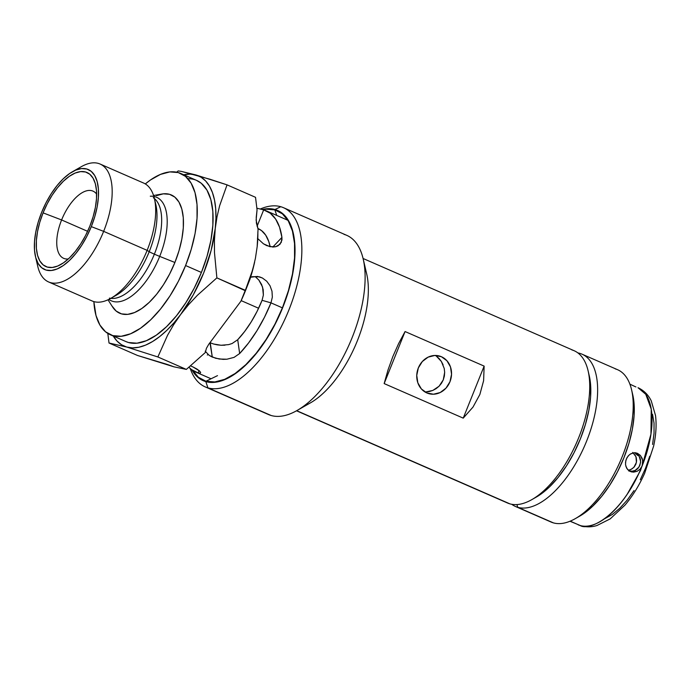 <?xml version="1.0" encoding="UTF-8"?>
<svg xmlns="http://www.w3.org/2000/svg" width="690" height="690" viewBox="0 0 690 690"><rect width="100%" height="100%" fill="white"/><g stroke="black" fill="none" stroke-linecap="round" stroke-linejoin="round"><path stroke-width="1.03" d="M153.301 197.702A55.002 25.866 113.6 0 1 154.37 254.17A11.73 0.656 21.9 0 1 149.221 251.686A58.434 27.479 -66.4 0 0 156.915 218.825M113.609 296.605A58.434 27.479 -66.4 0 0 149.221 251.686A11.73 0.656 -158.1 0 0 154.37 254.17A55.002 25.866 113.6 0 1 120.569 296.579M113.177 335.883L116.964 340.998L121.509 344.741L126.736 347.053L109.02 343.016L107.812 333.443L109.02 343.016L126.736 347.053L157.863 356.963L167.549 335.28L173.621 324.748L180.659 314.485L188.62 304.644L197.375 295.303L216.876 277.88L245.364 290.335L240.931 301.176A101.352 47.662 -66.4 0 0 245.433 290.766L216.876 277.88L214.495 252.756L214.426 240.474L215.254 228.442L217.014 216.824L219.627 205.732L227.053 184.86L255.533 197.314L257.051 209.855L256.24 217.29L256.395 223.112L258.06 229.046L257.163 246.753L255.404 258.362L252.781 269.462L249.401 280.088L240.931 301.176L208.682 344.388L206.413 348.346L205.335 352.504L186.352 369.409L173.897 366.813L137.508 355.471L109.02 343.016L137.508 355.471L164.686 363.647A19.553 1.095 21.9 0 1 173.897 366.813L186.352 369.409L157.863 356.963L186.352 369.409L205.335 352.504L206.413 348.346L208.682 344.388L240.931 301.176A101.352 47.662 113.6 0 0 245.433 290.766L249.935 279.295L254.489 262.718A92.883 43.686 -66.4 0 1 249.935 279.295M272.895 247.037L266.78 245.64L263.451 243.803L257.448 238.335L263.451 243.803L269.885 246.675L275.646 246.735L272.895 247.037M256.887 208.199L263.675 209.898A88.001 41.383 113.6 0 1 266.15 210.786A88.001 41.383 113.6 0 1 281.925 237.395L272.826 247.037L281.925 237.395L281.279 242.354L278.044 245.804L275.646 246.735L279.942 244.329M228.64 344.62L232.107 343.517L228.64 344.62L221.076 345.259L224.931 345.198M217.264 344.845L221.076 345.259L213.607 344.008L217.264 344.845M210.269 342.809L213.607 344.008L209.967 342.671L212.279 357.075L210.269 342.809M250.599 277.216L257.491 276.431L262.39 277.992L266.72 281.218L270.031 285.772L271.989 291.232L272.343 297.114L270.98 302.858L262.071 300.314L263.373 295.053L262.562 287.014L258.836 280.019L255.136 276.552L258.836 280.019L261.605 284.496L263.183 289.636L263.373 295.053L262.071 300.314A68.439 32.189 113.6 0 1 237.705 339.73L239.654 353.53L234.065 357.377L226.889 359.223L219.239 359.033L212.279 357.075L209.208 355.41L205.18 351.167M61.608 219.955A36.665 17.241 -66.4 0 0 68.319 258.948A36.665 17.241 113.6 0 1 63.627 258.319A36.665 17.241 113.6 0 1 61.608 219.955L87.613 231.322L61.608 219.955A36.665 17.241 113.6 0 1 92.986 191.13A36.665 17.241 113.6 0 1 96.643 194.14A36.665 17.241 -66.4 0 0 61.608 219.955L43.073 212.865L61.608 219.955M89.821 226.216A51.336 24.141 113.6 0 1 60.841 264.494A51.336 24.141 113.6 0 1 43.073 212.865L47.248 203.722L52.164 195.175L57.632 187.577L63.437 181.194L69.354 176.295L75.158 173.052L80.635 171.603L85.56 171.991L89.752 174.199L93.055 178.158L95.332 183.713L96.496 190.63L96.505 198.668L95.358 207.509L93.098 216.807L89.821 226.216L85.646 235.359L80.73 243.906L75.262 251.505L69.457 257.887L63.54 262.787L57.727 266.029L52.259 267.478L47.334 267.09L43.134 264.882L39.839 260.923L37.562 255.369L36.398 248.452L36.389 240.413L37.536 231.573L39.787 222.275L43.073 212.865A51.336 24.141 113.6 0 1 72.821 174.165A51.336 24.141 113.6 0 1 95.625 184.894A51.336 24.141 113.6 0 1 89.821 226.216M48.585 281.951L92.072 300.952A64.334 30.256 -66.4 0 0 147.134 250.367A64.334 30.256 113.6 0 1 110.814 298.339L116.23 295.26A58.434 27.479 -66.4 0 0 149.221 251.686L147.134 250.367L149.221 251.686A58.434 27.479 -66.4 0 0 155.837 204.645L154.413 198.573A64.334 30.256 113.6 0 1 147.134 250.367L103.647 231.357A64.334 30.256 -66.4 0 0 81.377 166.652L72.407 171.758A54.562 25.659 113.6 0 1 91.296 226.631L103.647 231.357L147.134 250.367A64.334 30.256 -66.4 0 0 143.606 183.048L100.119 164.047A64.334 30.256 113.6 0 1 103.647 231.357A64.334 30.256 113.6 0 1 48.585 281.951A64.334 30.256 113.6 0 1 36.846 260.846M35.431 256.37L37.777 266.426A64.334 30.256 -66.4 0 0 66.361 279.864A64.334 30.256 -66.4 0 0 103.647 231.357L91.296 226.631A54.562 25.659 113.6 0 1 59.668 267.772A54.562 25.659 113.6 0 1 35.431 256.37A54.562 25.659 113.6 0 1 41.598 212.451L38.114 222.447L35.716 232.332L34.5 241.724L34.509 250.263L35.751 257.629L38.166 263.52L41.667 267.729L46.127 270.083L51.362 270.497L57.184 268.953L63.359 265.503L69.647 260.294L75.814 253.515L81.627 245.433L86.854 236.36L91.296 226.631L94.78 216.634L97.178 206.75L98.394 197.357L98.385 188.819L97.143 181.453L94.728 175.562L91.218 171.353L86.767 168.998L81.523 168.584L75.71 170.128L69.535 173.578L63.247 178.788L57.08 185.567L51.267 193.649L46.04 202.722L41.598 212.451A54.562 25.659 113.6 0 1 72.407 171.758M76.65 169.757A64.334 30.256 113.6 0 1 100.119 164.047M109.417 298.123A55.002 25.866 -66.4 0 0 154.37 254.17A11.73 0.656 -158.1 0 0 159.701 256.395A56.502 26.574 113.6 0 1 117.817 301.875M153.853 196.434A56.502 26.574 113.6 0 1 159.701 256.395L174.898 262.485A64.532 30.351 -66.4 0 0 161.831 194.037L153.568 195.52M196.409 180.306L201.29 183.281L206.94 190.069L210.838 199.583L212.839 211.451L212.856 225.225L210.89 240.379L207.026 256.326L201.402 272.447L185.584 265.538L191.208 249.409L195.08 233.47L197.038 218.316L197.021 204.542L195.029 192.674L191.121 183.161L185.472 176.373L178.287 172.578L169.835 171.913L160.451 174.406L150.498 179.961L145.297 183.928A88.001 41.383 113.6 0 1 180.754 173.466A88.001 41.383 113.6 0 1 185.584 265.538L201.402 272.447A88.001 41.383 -66.4 0 0 196.564 180.375A88.001 41.383 -66.4 0 0 187.887 178.693M241.181 300.633L258.603 308.249L241.181 300.633M208.026 354.401L207.336 355.057L208.026 354.401M250.022 277.449L252.462 276.664L259.544 276.863L262.39 277.992L266.72 281.218L270.031 285.772L271.989 291.232L272.343 297.114L270.98 302.858L282.408 307.852L270.98 302.858A88.001 41.383 113.6 0 1 239.654 353.53L237.705 339.73L232.107 343.517M260.225 209.001L263.675 209.898L270.282 213.236L275.638 219.066L279.562 227.208L281.925 237.395L281.96 240.008L279.95 244.32M198.133 372.936L199.082 370.582L198.133 372.936A88.001 41.383 113.6 0 1 195.667 372.048A88.001 41.383 113.6 0 1 188.957 367.278L191.527 369.599L198.133 372.936L200.143 373.204L200.652 372.497L199.583 371.022L200.652 372.497M196.961 369.064L199.583 371.022L192.959 366.933L196.961 369.064M190.587 365.916L192.959 366.933L190.587 365.916M178.21 170.922L176.657 172.181L178.21 170.922L181.41 171.413L178.21 170.922M248.236 283.702L245.364 290.335L252.781 269.462L255.404 258.362L257.163 246.753A92.883 43.686 -66.4 0 0 257.853 231.987A92.883 43.686 -66.4 0 1 257.163 246.753L258.06 229.046L256.128 220.153L257.051 209.855L255.533 197.314L227.053 184.86L210.019 179.253L181.41 171.413L195.917 174.958L190.104 174.121L183.756 174.777A92.883 43.686 113.6 0 1 195.917 174.958A92.883 43.686 113.6 0 1 215.254 228.442L215.944 218.204L215.694 208.699L214.521 200.091L212.434 192.527L209.475 186.128L205.689 181.013L201.144 177.27L195.917 174.958L227.053 184.86L219.627 205.732L217.014 216.824L215.254 228.442A92.883 43.686 113.6 0 1 180.659 314.485L193.234 294.94L203.628 273.085L211.14 250.401L215.254 228.442L214.426 240.474L214.495 252.756L216.876 277.88L197.375 295.303L188.62 304.644L180.659 314.485A92.883 43.686 113.6 0 1 126.736 347.053L132.549 347.898L138.863 347.251L145.555 345.129L152.516 341.567L159.632 336.625L166.773 330.389L173.828 322.972L180.659 314.485L173.621 324.748L167.549 335.28L157.863 356.963L126.736 347.053A92.883 43.686 113.6 0 1 113.272 336.039M263.675 209.898L257.094 226.268L263.675 209.898M237.705 339.73L244.657 331.485L251.177 321.954L257.042 311.457L262.071 300.314L270.98 302.858L264.512 317.176L256.965 330.683L248.59 342.93L239.654 353.53L234.065 357.377L226.889 359.223L223.06 359.369L215.608 358.257L209.208 355.41M257.853 228.511A68.439 32.189 113.6 0 1 258.319 228.701A68.439 32.189 113.6 0 1 270.144 246.727L268.746 241.474L265.693 235.143L261.536 230.607L257.853 228.511M110.271 334.728A88.001 41.383 113.6 0 1 93.866 301.599L96.005 315.52L99.903 325.033L105.553 331.821L112.746 335.616L121.19 336.28L130.574 333.788L140.527 328.233L150.679 319.832L160.623 308.896L169.999 295.863L178.425 281.218L185.584 265.538A88.001 41.383 113.6 0 1 110.271 334.728L126.089 341.645A88.001 41.383 -66.4 0 0 201.402 272.447L194.235 288.127L185.808 302.772L176.442 315.813L166.488 326.741L156.345 335.142L146.383 340.696L137 343.189L128.556 342.525L125.925 341.567M156.466 195.658L163.349 193.83L169.542 194.313L174.82 197.099L178.96 202.075L181.824 209.053L183.29 217.755L183.299 227.855L181.858 238.973L179.02 250.66L174.898 262.485L169.645 273.99L163.47 284.72L156.596 294.285L149.299 302.298L141.855 308.464L134.559 312.536L127.676 314.364L121.483 313.881L116.213 311.095L112.065 306.119M107.994 299.796L112.522 306.869A64.532 30.351 -66.4 0 0 174.898 262.485L159.701 256.395A56.502 26.574 113.6 0 1 108.856 299.382M150.299 196.219A56.502 26.574 113.6 0 1 159.701 256.395A11.73 0.656 21.9 0 1 154.37 254.17A55.002 25.866 -66.4 0 0 159.588 206.5M571.803 349.882A83.111 39.089 113.6 0 1 588.096 370.772A83.111 39.089 113.6 0 1 531.774 499.655A83.111 39.089 113.6 0 1 509.901 503.864A83.111 39.089 -66.4 0 0 577.702 440.108A83.111 39.089 -66.4 0 0 574.132 350.718L363.078 258.483M531.774 499.655L536.259 497.102A78.22 36.786 -66.4 0 0 589.269 375.8L588.096 370.772M344.017 234.359A97.773 45.98 113.6 0 1 363.19 258.931A97.773 45.98 113.6 0 1 296.924 410.559A97.773 45.98 113.6 0 1 271.187 415.509A97.773 45.98 -66.4 0 0 350.951 340.506A97.773 45.98 -66.4 0 0 346.76 235.342L283.504 207.699A97.773 45.98 113.6 0 1 287.696 312.863A97.773 45.98 113.6 0 1 207.932 387.866A97.773 45.98 -66.4 0 0 288.877 310A97.773 45.98 -66.4 0 0 280.761 206.715L274.982 209.51A92.883 43.686 113.6 0 1 282.693 307.637A92.883 43.686 113.6 0 1 205.801 381.613L207.932 387.866L271.187 415.509L207.932 387.866A97.773 45.98 113.6 0 1 205.189 386.883A97.773 45.98 113.6 0 1 190.259 368.546A97.773 45.98 -66.4 0 0 207.932 387.866L205.801 381.613L214.719 382.312L224.621 379.681L235.135 373.816L245.847 364.95L256.344 353.409L266.237 339.644L275.129 324.197L282.693 307.637L288.627 290.619L292.715 273.792L294.785 257.793L294.768 243.251L292.655 230.727L288.541 220.688L282.572 213.521L274.982 209.51L266.073 208.811L262.14 209.484A92.883 43.686 113.6 0 1 274.982 209.51L280.761 206.715A97.773 45.98 113.6 0 1 283.504 207.699M296.924 410.559L310.379 402.9A83.111 39.089 -66.4 0 0 366.709 274.016L363.19 258.931M293.017 233.315L292.974 233.125A92.495 43.496 113.6 0 0 274.844 209.872L265.961 209.174L262.847 209.665A92.495 43.496 113.6 0 1 274.844 209.872L276.724 215.409L274.844 209.872L282.4 213.866L288.334 220.998L292.439 230.995L294.535 243.475L294.552 257.957L292.491 273.878L288.429 290.637L282.512 307.585L274.982 324.076L266.124 339.463L256.283 353.168L245.821 364.656L235.152 373.488L224.69 379.328L214.832 381.95L205.948 381.251A92.495 43.496 113.6 0 1 192.596 370.366M217.497 375.645L205.948 381.251L198.392 377.257L192.45 370.125M441.428 356.73L437.529 355.609L441.428 356.73A19.553 17.224 -74.1 0 1 450.363 380.673A19.553 17.224 -74.1 0 1 428.783 393.645A19.553 17.224 -74.1 0 1 426.869 392.955A19.553 17.224 -74.1 0 1 417.933 369.012A19.553 17.224 -74.1 0 1 439.513 356.04A19.553 17.224 -74.1 0 1 441.428 356.73L434.829 355.462L428.119 357.144L422.323 361.526L418.338 367.934L416.751 375.386L417.821 382.769L421.366 388.936L426.869 392.955L433.475 394.223L440.186 392.541L445.973 388.16L449.966 381.751L451.545 374.291L450.484 366.916L446.93 360.749L441.428 356.73M296.7 410.688L509.901 503.864L296.7 410.688M364.587 267.297A83.111 39.089 113.6 0 1 355.272 345.768A83.111 39.089 113.6 0 1 304.005 405.91M405.073 331.545L484.139 366.105L483.612 380.682L479.861 394.482L472.995 407.091L463.223 418.14L384.158 383.58L388.013 369.952L392.886 356.471L398.63 343.542L405.073 331.545L484.139 366.105L463.223 418.14L384.158 383.58L405.073 331.545L384.158 383.58L388.013 369.952L392.886 356.471L398.63 343.542L405.073 331.545M296.51 410.791L507.564 503.027A83.111 39.089 -66.4 0 0 509.901 503.864A83.111 39.089 113.6 0 1 505.365 501.889M589.243 375.662L590.588 384.554L590.606 396.802L588.863 410.265L585.422 424.436L580.419 438.771L574.054 452.709L566.568 465.724L558.236 477.316L549.395 487.028L540.374 494.497L536.044 497.223L540.374 494.497L549.395 487.028L558.236 477.316L566.568 465.724L574.054 452.709L580.419 438.771L585.422 424.436L588.863 410.265L590.606 396.802L590.588 384.554L589.243 375.662M429.249 391.558L425.635 391.972L432.811 390.437L429.249 391.558M436.132 388.634L432.811 390.437L439.073 386.219L436.132 388.634M441.505 383.243L439.073 386.219L443.282 379.845L441.505 383.243M444.351 376.136L443.282 379.845L444.662 372.298L444.351 376.136M444.231 368.477L444.662 372.298L444.231 368.477L441.359 361.457L443.109 364.812M439.073 358.524L441.359 361.457L436.365 356.144L439.073 358.524M435.33 355.454L436.365 356.144L435.33 355.454M191.941 369.909L198.211 377.603L205.801 381.613A92.883 43.686 113.6 0 1 191.941 369.909M260.303 209.018A97.773 45.98 113.6 0 1 280.761 206.715A97.773 45.98 -66.4 0 0 260.303 209.018M205.189 386.883L268.445 414.526A97.773 45.98 -66.4 0 0 271.187 415.509A97.773 45.98 113.6 0 1 265.857 413.181M424.98 391.972L425.635 391.972M292.974 233.125A92.495 43.496 113.6 0 1 230.288 376.568A92.495 43.496 113.6 0 1 205.948 381.251M463.223 418.14L484.139 366.105L483.612 380.682L479.861 394.482L472.995 407.091L463.223 418.14M579.704 353.34L578.901 353.728L579.704 353.34A83.111 39.089 113.6 0 1 582.041 354.177A83.111 39.089 113.6 0 1 585.603 443.567A83.111 39.089 113.6 0 1 517.802 507.323A83.111 39.089 -66.4 0 0 586.604 441.134A83.111 39.089 -66.4 0 0 579.704 353.34A83.111 39.089 -66.4 0 0 577.884 352.909A83.111 39.089 113.6 0 1 579.704 353.34M615.29 368.891A83.111 39.089 113.6 0 1 631.583 389.781A83.111 39.089 113.6 0 1 575.262 518.664A83.111 39.089 113.6 0 1 553.389 522.873L517.802 507.323L516.87 504.58L517.802 507.323L553.389 522.873A83.111 39.089 -66.4 0 0 621.181 459.117A83.111 39.089 -66.4 0 0 617.619 369.728L582.041 354.177M588.639 373.385A78.22 36.786 113.6 0 1 578.513 443.334A78.22 36.786 113.6 0 1 534.06 498.275M575.262 518.664L579.747 516.111A78.22 36.786 -66.4 0 0 632.756 394.809L631.583 389.781M635.395 453.158L637.508 455.314A66.973 31.499 -66.4 0 0 637.802 454.434L637.508 455.314L638.862 455.693L640.579 460.325M639.768 465.638L637.991 468.372L635.481 470.364L630.971 471.494A66.973 31.499 -66.4 0 0 631.203 471.003L628.866 471.054M632.747 452.424L635.964 456.72L636.43 462.343L633.843 467.38L630.824 469.528L628.34 470.252M639.233 456.28L640.398 459.247L640.587 462.481L639.018 467.035L634.843 470.684L632.549 471.382L629.522 471.106M632.73 394.671L634.076 403.555L634.093 415.803L632.351 429.275L628.909 443.446L623.907 457.772L617.541 471.719L610.055 484.734L601.723 496.317L592.883 506.037L583.861 513.507L579.531 516.232M517.802 507.323A83.111 39.089 113.6 0 1 515.473 506.486A83.111 39.089 113.6 0 1 511.721 504.286A83.111 39.089 -66.4 0 0 517.802 507.323M515.473 506.486L551.051 522.037A83.111 39.089 -66.4 0 0 553.389 522.873A83.111 39.089 113.6 0 1 548.852 520.89M628.987 470.14L631.876 468.967L634.274 466.889L635.921 464.103L636.611 460.894L636.258 457.634L634.955 454.745M636.93 469.381L634.843 470.684L631.385 471.494L634.843 470.684L637.845 468.527L639.889 465.336L640.639 461.584L639.889 465.336M634.757 452.752L637.508 455.314L638.862 455.693M630.608 453.865L634.291 452.752L637.56 453.373L635.628 452.821L637.56 453.373L640.355 455.4L642.718 460.325L642.123 465.966A74.796 35.173 -66.4 0 0 638.009 387.711L645.771 394.292L651.248 409.161L650.955 434.131L642.123 465.966L640.079 469.166L637.086 471.322L631.911 471.995L627.572 469.493L625.813 466.13M625.468 462.809L626.304 459.066L628.288 455.814M636.439 453.339L639.19 456.202L640.639 461.584M581.239 525.909A9.781 8.608 -74.1 0 1 580.204 525.539L578.099 524.788A74.796 35.173 -66.4 0 0 580.204 525.539L570.19 521.157L580.204 525.539A74.796 35.173 -66.4 0 0 642.123 465.966C621.034 517.12 589.044 531.171 580.204 525.539A9.781 8.608 105.9 0 0 581.239 525.909M637.086 471.322L633.627 472.132L631.238 471.831L628.823 470.649L626.589 468.07L625.528 464.655L625.735 460.894L627.15 457.358L629.565 454.589L632.635 453.011L635.947 452.873L640.355 455.4L642.235 458.514L642.864 462.231L642.123 465.966L640.079 469.166M635.913 386.952L629.901 384.166M652.55 414.311L654.025 423.082L654.034 433.268L652.585 444.464M649.73 456.237L645.573 468.156L640.277 479.74M634.05 490.564L627.132 500.19L619.775 508.271L612.28 514.481L604.923 518.587M639.992 457.867L638.112 454.762L635.318 452.735M630.151 471.425L631.385 471.494M180.754 173.466L196.564 180.375M266.15 210.786L287.911 220.291M195.805 372.108L211.054 378.776M254.636 262.045L254.489 262.709M649.005 444.308L640.553 470.451L627.107 494.411M638.009 387.711C643.848 390.411 648.255 394.775 651.231 400.795L655.5 415.415C656.673 424.704 656.052 434.942 653.62 446.137L644.693 473.176C639.276 485.337 632.704 495.972 624.993 505.106L610.167 518.906L596.997 525.504C594.866 526.142 589.329 527.876 581.161 525.884L569.992 521.243"/></g></svg>
